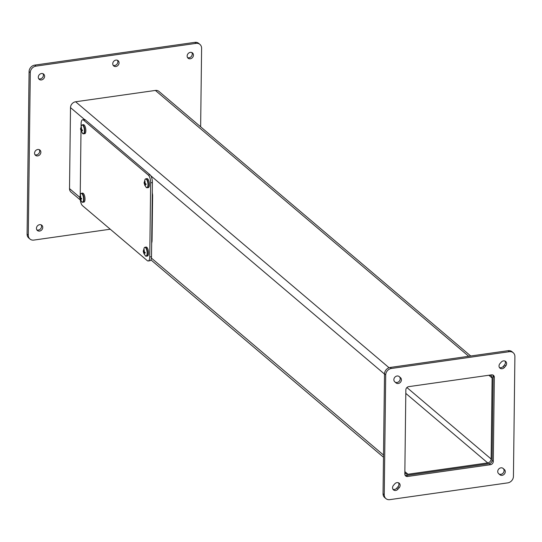<?xml version="1.0" encoding="UTF-8"?>
<svg xmlns="http://www.w3.org/2000/svg" width="542" height="542" viewBox="0 0 542 542"><rect width="100%" height="100%" fill="white"/><g stroke="black" fill="none" stroke-linecap="round" stroke-linejoin="round"><path stroke-width="0.81" d="M79.715 197.261L69.518 188.609A5.495 4.715 130.3 0 0 71.022 192.085L80.297 199.957M404.84 472.509A3.665 3.144 130.3 0 0 405.626 473.613A3.665 3.144 130.3 0 0 407.957 474.243L487.719 462.902A3.665 3.144 130.3 0 0 491.127 458.999L492.122 378.011A3.665 3.144 130.3 0 0 491.12 375.694A3.665 3.144 130.3 0 0 489.9 375.105M69.518 188.609L70.507 107.621A5.495 4.715 -49.7 0 1 75.629 101.767L155.391 90.433A5.495 4.715 -49.7 0 1 158.887 91.374L470.741 355.999M34.559 153.156A3.435 2.94 130.3 0 0 35.494 155.324A3.435 2.94 130.3 0 0 39.959 154.612A3.435 2.94 130.3 0 0 39.939 150.087A3.435 2.94 130.3 0 0 36.517 149.931A3.435 2.94 130.3 0 0 34.559 153.156M112.756 63.753A3.435 2.94 130.3 0 0 113.691 65.921A3.435 2.94 130.3 0 0 118.156 65.209A3.435 2.94 130.3 0 0 118.129 60.69A3.435 2.94 130.3 0 0 114.714 60.528A3.435 2.94 130.3 0 0 112.756 63.753M187.146 56.029A3.435 2.94 130.3 0 0 188.081 58.197A3.435 2.94 130.3 0 0 192.545 57.479A3.435 2.94 130.3 0 0 192.518 52.96A3.435 2.94 130.3 0 0 189.104 52.804A3.435 2.94 130.3 0 0 187.146 56.029M36.45 228.324A3.435 2.94 130.3 0 0 37.384 230.492A3.435 2.94 130.3 0 0 41.849 229.781A3.435 2.94 130.3 0 0 41.822 225.262A3.435 2.94 130.3 0 0 38.407 225.099A3.435 2.94 130.3 0 0 36.45 228.324M38.292 77.188A3.435 2.94 130.3 0 0 39.227 79.356A3.435 2.94 130.3 0 0 43.692 78.644A3.435 2.94 130.3 0 0 43.672 74.118A3.435 2.94 130.3 0 0 40.25 73.963A3.435 2.94 130.3 0 0 38.292 77.188M110.256 229.219L33.848 240.086A6.111 5.237 -49.7 0 1 29.966 239.036A6.111 5.237 -49.7 0 1 28.299 235.181L30.284 72.628A6.111 5.237 -49.7 0 1 35.975 66.131L196.055 43.374A6.111 5.237 -49.7 0 1 199.937 44.417A6.111 5.237 -49.7 0 1 201.604 48.279L200.642 126.808M34.979 154.721A3.435 2.94 130.3 0 0 38.76 153.589A3.435 2.94 130.3 0 0 39.261 149.673M113.17 65.318A3.435 2.94 130.3 0 0 116.957 64.193A3.435 2.94 130.3 0 0 117.451 60.277M187.559 57.587A3.435 2.94 130.3 0 0 191.346 56.463A3.435 2.94 130.3 0 0 191.841 52.547M36.863 229.889A3.435 2.94 130.3 0 0 40.65 228.765A3.435 2.94 130.3 0 0 41.145 224.849M38.712 78.753A3.435 2.94 130.3 0 0 42.493 77.621A3.435 2.94 130.3 0 0 42.987 73.705M199.937 44.417L198.738 43.401A6.111 5.237 130.3 0 0 194.856 42.357L196.055 43.374M35.975 66.131L34.769 65.108L194.856 42.357M34.769 65.108A6.111 5.237 130.3 0 0 29.085 71.612L27.1 234.158A6.111 5.237 130.3 0 0 28.767 238.019L29.966 239.036M399.176 487.766L397.903 489.216A3.435 2.94 -49.7 0 1 393.478 489.887A3.435 2.94 -49.7 0 1 393.499 485.32L394.766 483.864A3.435 2.94 -49.7 0 1 399.19 483.2A3.435 2.94 -49.7 0 1 399.176 487.766L397.977 486.743L396.703 488.2L397.903 489.216M394.759 381.792A3.435 2.94 -49.7 0 1 394.8 377.279A3.435 2.94 -49.7 0 1 399.244 376.588A3.435 2.94 -49.7 0 1 399.278 376.622L400.518 377.72A3.435 2.94 -49.7 0 1 400.484 382.225A3.435 2.94 -49.7 0 1 396.039 382.916A3.435 2.94 -49.7 0 1 395.999 382.882L394.759 381.792M504.385 469.555A3.435 2.94 -49.7 0 1 504.351 474.067A3.435 2.94 -49.7 0 1 499.907 474.758A3.435 2.94 -49.7 0 1 499.866 474.724L498.626 473.627A3.435 2.94 -49.7 0 1 498.66 469.115A3.435 2.94 -49.7 0 1 503.105 468.423A3.435 2.94 -49.7 0 1 503.145 468.457L504.385 469.555L503.186 468.539A3.435 2.94 130.3 0 1 503.281 472.888A3.435 2.94 130.3 0 1 498.986 473.945M499.968 363.58L501.242 362.131A3.435 2.94 -49.7 0 1 505.666 361.46A3.435 2.94 -49.7 0 1 505.652 366.026L504.378 367.476A3.435 2.94 -49.7 0 1 499.954 368.147A3.435 2.94 -49.7 0 1 499.968 363.58M407.598 476.472A3.056 2.615 -49.7 0 1 405.66 475.951A3.056 2.615 -49.7 0 1 404.827 474.02L405.85 389.894A3.056 2.615 -49.7 0 1 408.695 386.649L491.547 374.868A3.056 2.615 -49.7 0 1 493.491 375.389A3.056 2.615 -49.7 0 1 494.318 377.32L493.295 461.445A3.056 2.615 -49.7 0 1 490.449 464.697L407.598 476.472L406.398 475.456A3.056 2.615 130.3 0 1 405.152 475.334M513.437 476.377L514.9 356.602A6.111 5.237 130.3 0 0 513.233 352.747A6.111 5.237 130.3 0 0 509.351 351.697L391.399 368.465A6.111 5.237 130.3 0 0 385.708 374.969L384.244 494.738A6.111 5.237 130.3 0 0 385.911 498.599A6.111 5.237 130.3 0 0 389.793 499.643L507.752 482.875A6.111 5.237 130.3 0 0 513.437 476.377M392.964 489.284A3.435 2.94 130.3 0 0 396.703 488.2M397.977 486.743A3.435 2.94 130.3 0 0 398.512 482.786M398.959 376.378L400.518 377.72M395.125 382.11A3.435 2.94 130.3 0 0 399.413 381.053A3.435 2.94 130.3 0 0 399.318 376.697M502.827 468.22L503.186 468.539M505.652 366.026L504.453 365.01A3.435 2.94 130.3 0 0 504.988 361.047M499.433 367.544A3.435 2.94 130.3 0 0 503.179 366.46L504.378 367.476M504.453 365.01L503.179 366.46M490.449 464.697L489.25 463.681L406.398 475.456M489.25 463.681A3.056 2.615 130.3 0 0 492.095 460.429L493.295 461.445M494.318 377.32L493.118 376.304L492.095 460.429M493.118 376.304A3.056 2.615 130.3 0 0 492.8 374.989M513.233 352.747L512.034 351.724A6.111 5.237 130.3 0 0 508.152 350.681L390.199 367.449A6.111 5.237 130.3 0 0 384.508 373.953L383.045 493.721A6.111 5.237 130.3 0 0 384.712 497.583L385.911 498.599M150.08 174.836L148.325 175.086A6.111 2.263 81.9 0 1 150.656 182.823L149.748 256.969A6.111 2.263 81.9 0 1 148.21 260.98L149.965 260.729A6.111 2.263 -98.1 0 0 151.503 256.718L152.404 182.573A6.111 2.263 -98.1 0 0 150.08 174.836L85.311 119.877A6.111 2.263 -98.1 0 0 84.383 119.538L82.628 119.782A6.111 2.263 81.9 0 1 83.563 120.128L85.311 119.877M148.325 175.086L83.563 120.128M148.21 260.98A6.111 2.263 81.9 0 1 147.282 260.634L82.513 205.682A6.111 2.263 81.9 0 1 80.291 199.869M82.628 119.782A6.111 2.263 81.9 0 0 81.09 123.8L81.063 126.279M81.002 131.137L80.223 194.72M81.944 125.053A4.56 1.687 81.9 0 1 82.37 124.829L81.442 125.527A4.404 1.633 81.9 0 1 84.288 129.077A4.404 1.633 81.9 0 1 82.635 133.501A4.404 1.633 81.9 0 1 82.567 133.44L84.694 133.705A4.56 1.687 -98.1 0 0 85.724 128.955A4.56 1.687 -98.1 0 0 83.414 124.68L82.37 124.829A4.56 1.687 81.9 0 1 84.681 129.104A4.56 1.687 81.9 0 1 83.651 133.854A4.56 1.687 81.9 0 1 83.183 133.752M82.567 133.44L80.623 129.382A6.389 2.283 -179.3 0 1 80.562 129.111L80.568 128.393L80.562 129.098L81.517 129.091L81.944 129.789A6.389 2.283 0.7 0 0 82.452 129.999L82.465 130.717A6.389 2.283 -179.3 0 1 81.937 130.5L81.496 130.683L81.483 131.821L80.623 129.382M81.517 129.091L81.388 127.187M80.568 128.4L80.568 128.393A6.389 2.283 0.7 0 0 80.629 128.678L81.151 127.898M82.445 130.71L81.937 130.5M81.625 129.294L80.846 129.348L80.826 130.114M82.045 129.836L81.165 130.066L81.117 131.022M81.442 130.94L81.334 131.672M81.517 127.905L81.463 128.515M81.469 128.698L80.853 128.644M81.11 193.494A4.56 1.687 81.9 0 1 81.53 193.27L80.602 193.968A4.404 1.633 81.9 0 1 83.448 197.518A4.404 1.633 81.9 0 1 81.795 201.942A4.404 1.633 81.9 0 1 81.734 201.881L83.861 202.146A4.56 1.687 -98.1 0 0 84.891 197.396A4.56 1.687 -98.1 0 0 82.58 193.121L81.53 193.27A4.56 1.687 81.9 0 1 83.841 197.545A4.56 1.687 81.9 0 1 82.811 202.295A4.56 1.687 81.9 0 1 82.343 202.193M81.734 201.881A4.404 1.633 81.9 0 1 81.727 201.881L79.721 197.552A6.389 2.283 -179.3 0 1 79.721 197.545L79.782 197.823A6.389 2.283 -179.3 0 1 79.721 197.552L79.735 196.834L79.721 197.539L80.677 197.532L81.11 198.23A6.389 2.283 0.7 0 0 81.618 198.44L81.612 199.151A6.389 2.283 -179.3 0 1 81.097 198.941L80.663 199.124L80.643 200.262L79.782 197.823M79.735 196.841L79.735 196.834A6.389 2.283 0.7 0 0 79.796 197.119L80.562 195.601L80.683 197.532M81.612 199.151L81.097 198.941M80.792 197.735L80.013 197.789L79.992 198.555M81.205 198.277L80.324 198.507L80.277 199.463M80.609 199.381L80.494 200.113M80.548 195.628L80.318 196.34M80.683 196.346L80.623 196.956M80.636 197.139L80.02 197.085M144.673 247.437A4.56 1.687 81.9 0 1 145.1 247.213L144.172 247.904A4.404 1.633 81.9 0 1 147.017 251.454A4.404 1.633 81.9 0 1 145.364 255.878A4.404 1.633 81.9 0 1 145.297 255.824L147.424 256.081A4.56 1.687 -98.1 0 0 148.454 251.332A4.56 1.687 -98.1 0 0 146.144 247.064L145.1 247.213A4.56 1.687 81.9 0 1 147.41 251.481A4.56 1.687 81.9 0 1 146.381 256.231A4.56 1.687 81.9 0 1 145.913 256.136M145.297 255.824L143.352 251.766A6.389 2.283 -179.3 0 1 143.291 251.488L143.298 250.77L143.291 251.481L144.247 251.468L144.673 252.172A6.389 2.283 0.7 0 0 145.188 252.382L145.195 253.094A6.389 2.283 -179.3 0 1 144.667 252.877L144.226 253.06L144.213 254.205L143.352 251.766M144.247 251.468L144.118 249.564M143.298 250.783L143.298 250.77A6.389 2.283 0.7 0 0 143.359 251.054L143.881 250.275M144.233 253.961L143.847 253.405M145.175 253.087L144.667 252.877M144.355 251.678L143.576 251.732L143.555 252.497M144.775 252.213L143.894 252.45L144.172 253.317M144.247 250.289L144.192 250.892M144.199 251.082L143.583 251.021M145.513 178.995A4.56 1.687 81.9 0 1 145.934 178.772L145.005 179.463A4.404 1.633 81.9 0 1 147.851 183.013A4.404 1.633 81.9 0 1 146.198 187.437A4.404 1.633 81.9 0 1 146.137 187.383L148.264 187.64A4.56 1.687 -98.1 0 0 149.294 182.891A4.56 1.687 -98.1 0 0 146.977 178.623L145.934 178.772A4.56 1.687 81.9 0 1 148.244 183.04A4.56 1.687 81.9 0 1 147.214 187.789A4.56 1.687 81.9 0 1 146.746 187.695M146.137 187.383A4.404 1.633 81.9 0 1 146.13 187.383L144.186 183.325A6.389 2.283 -179.3 0 1 144.125 183.047L144.131 182.329L144.125 183.04L145.08 183.027L145.507 183.731A6.389 2.283 0.7 0 0 146.022 183.941L146.015 184.646A6.389 2.283 -179.3 0 1 145.5 184.436L145.066 184.619L145.046 185.764L144.186 183.325M144.131 182.329L144.138 182.342A6.389 2.283 0.7 0 0 144.192 182.613L144.965 181.103L145.08 183.027M146.015 184.646L145.5 184.436M145.195 183.237L144.409 183.291L144.396 184.056M145.608 183.772L144.728 184.009L144.68 184.964M145.012 184.876L144.897 185.608M144.951 181.123L144.721 181.834M145.087 181.848L145.026 182.451M145.039 182.64L144.423 182.579M383.519 455.056L151.408 258.094M384.508 374.068L150.839 175.784M84.545 119.531L70.507 107.621M492.122 378.011L488.864 375.254M406.913 387.537L491.127 458.999M487.719 462.902L405.809 393.397M404.854 471.608L407.957 474.243M155.391 90.433L468.694 356.29M75.629 101.767L389.054 367.727M29.085 71.612L30.284 72.628M27.1 234.158L28.299 235.181M508.152 350.681L509.351 351.697M384.244 494.738L383.045 493.721M385.708 374.969L384.508 373.953M391.399 368.465L390.199 367.449M150.656 182.823L152.404 182.573M149.748 256.969L151.503 256.718M152.248 195.472A1.958 0.698 0.7 0 0 152.614 195.073L152.051 241.156L151.665 243.338M151.685 241.556A1.958 0.698 0.7 0 0 152.051 241.156M150.913 259.875L383.492 457.231M152.207 192.166L152.614 195.073M81.442 125.527L80.555 129.03M80.602 193.968L79.721 197.471M144.172 247.904L143.284 251.407M145.005 179.463L144.125 182.972"/></g></svg>
